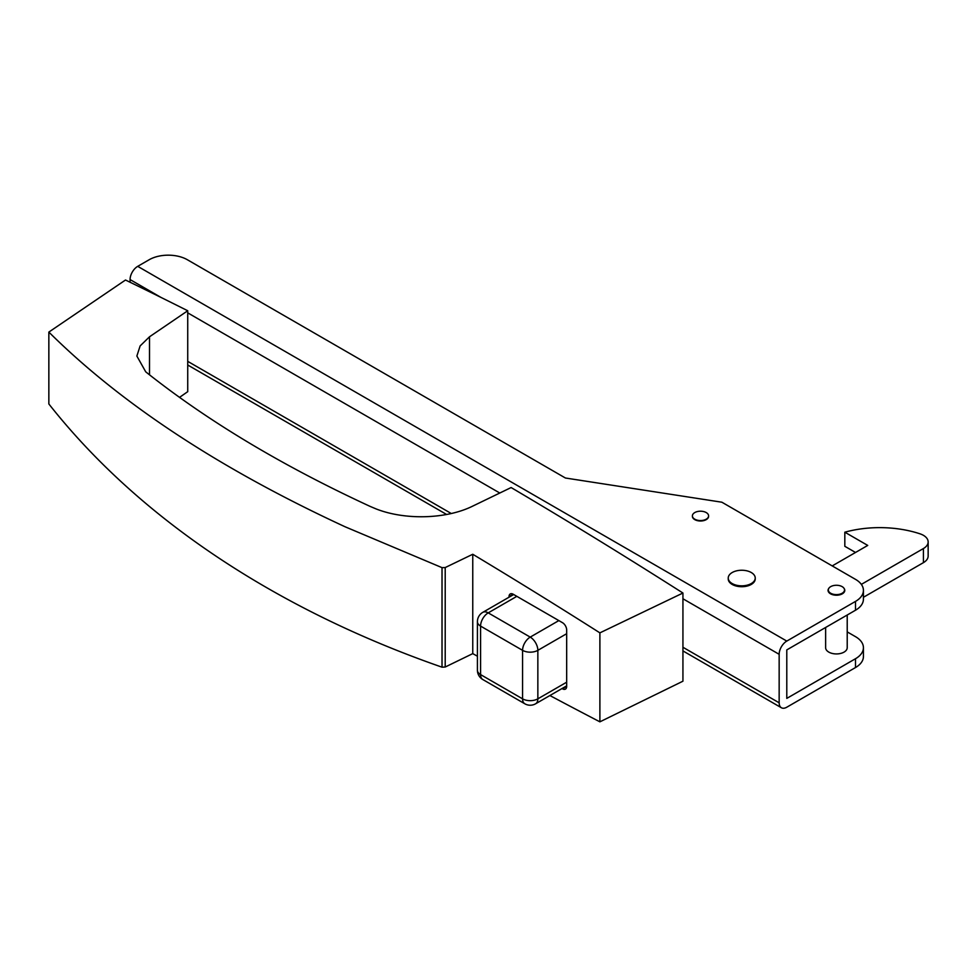 <?xml version="1.0" encoding="UTF-8"?>
<svg xmlns="http://www.w3.org/2000/svg" width="977" height="977" viewBox="0 0 977 977"><rect width="100%" height="100%" fill="white"/><g stroke="black" fill="none" stroke-linecap="round" stroke-linejoin="round"><path stroke-width="1.47" d="M48.85 332.082C121.429 404.087 220.167 468.972 345.052 526.762L442.019 567.649L445.207 567.564L472.758 554.264L472.758 653.625L445.207 667.022L442.019 667.181C275.221 609.123 138.71 517.895 48.85 403.965L48.85 332.082L125.496 280.02A6012.849 3471.537 60 0 1 187.731 310.759L187.731 391.667L179.536 397.37M472.758 554.264A6012.849 3471.537 60 0 1 599.89 632.864L682.935 593.027A6012.849 3471.537 60 0 0 511.118 487.547L472.88 506.037C446.391 519.263 404.832 520.301 376.011 508.883L370.161 506.416C282.353 465.834 207.551 420.977 145.732 371.846L136.865 356.043L140.126 345.931L149.505 336.796L187.731 310.759M682.935 593.027L682.935 681.201L599.89 721.832A6012.849 3471.537 60 0 1 549.904 695.539M599.89 632.864L599.89 721.832M566.672 686.391A5.935 3.432 60 0 1 565.451 689.103A5.935 3.432 60 0 1 562.471 688.809L566.672 686.391L566.672 629.957A5.935 3.432 60 0 0 562.471 622.679L513.218 594.248L509.029 596.666A5.935 3.432 60 0 1 510.25 593.955A5.935 3.432 60 0 1 513.218 594.248M477.411 656.202A6012.849 3471.537 60 0 1 472.758 653.625M861.335 584.38L923.412 548.549A16.194 9.355 0 0 0 928.15 541.93A16.194 9.355 0 0 0 923.412 535.323A16.194 9.355 0 0 0 920.004 533.821A80.993 46.762 0 0 0 844.824 532.196L867.735 545.422L832.221 565.915M844.824 532.196L844.824 546.302L855.51 552.469M863.424 597.289L923.412 562.654A16.194 9.355 0 0 0 928.15 556.035L928.15 541.93M694.769 519.19A8.097 4.677 180 0 1 692.4 515.88A8.097 4.677 180 0 1 697.395 511.557A8.097 4.677 180 0 1 706.224 512.571A8.097 4.677 180 0 1 708.594 515.88A8.097 4.677 180 0 1 703.599 520.204A8.097 4.677 180 0 1 694.769 519.19M708.594 516.1A8.097 4.677 180 0 1 708.594 516.32A8.097 4.677 180 0 1 703.599 520.643A8.097 4.677 180 0 1 694.769 519.63A8.097 4.677 180 0 1 692.4 516.32A8.097 4.677 180 0 1 692.412 516.1M847.218 615.009L847.218 647.702A10.796 6.241 180 0 1 844.055 652.111A10.796 6.241 180 0 1 832.294 653.454A10.796 6.241 180 0 1 825.626 647.702L825.626 627.478M842.15 593.247A8.097 4.677 0 0 0 844.519 589.949A8.097 4.677 0 0 0 839.524 585.626A8.097 4.677 0 0 0 830.694 586.64A8.097 4.677 0 0 0 828.325 589.949A8.097 4.677 0 0 0 833.32 594.26A8.097 4.677 0 0 0 842.15 593.247M732.188 572.534A13.495 7.792 180 0 1 746.904 570.837A13.495 7.792 180 0 1 755.233 578.042A13.495 7.792 180 0 1 751.276 583.55A13.495 7.792 180 0 1 736.573 585.247A13.495 7.792 180 0 1 728.231 578.042A13.495 7.792 180 0 1 732.188 572.534M755.209 578.482A13.495 7.792 180 0 1 755.233 578.921A13.495 7.792 180 0 1 751.276 584.429A13.495 7.792 180 0 1 736.573 586.127A13.495 7.792 180 0 1 728.231 578.921A13.495 7.792 180 0 1 728.256 578.482M844.116 588.484A8.366 4.836 180 0 1 844.787 590.389A8.366 4.836 180 0 1 842.345 593.808A8.366 4.836 180 0 1 833.222 594.846A8.366 4.836 180 0 1 828.056 590.389A8.366 4.836 180 0 1 828.728 588.484M863.424 590.389L863.424 599.206A27.002 15.583 180 0 1 855.51 610.222L786.79 649.9L786.79 698.396L855.51 658.718A27.002 15.583 0 0 0 863.424 647.702L863.424 656.52A27.002 15.583 180 0 1 855.51 667.535L786.79 707.214A10.796 6.241 -60 0 1 781.392 707.751A10.796 6.241 -60 0 1 779.157 702.805L779.157 654.309A10.796 6.241 -60 0 1 786.79 641.083L855.51 601.405A27.002 15.583 0 0 0 863.424 590.389A27.002 15.583 0 0 0 855.51 579.361L721.881 502.215L565.414 478.009L187.352 259.735A27.002 15.583 0 0 0 149.176 259.735L137.72 266.342L786.79 641.083M863.424 647.702A27.002 15.583 0 0 0 855.51 636.674L847.218 631.887M130.075 282.243L130.075 279.569A10.796 6.241 -60 0 1 137.72 266.342M149.505 336.796L149.505 374.826M442.019 667.181L442.019 567.649M445.207 567.564L445.207 667.022M923.412 548.549L923.412 562.654M187.731 361.356L451.252 513.499M682.935 647.262L779.157 702.805M130.075 279.569L161.01 297.435M187.731 312.86L499.784 493.019M682.935 598.767L779.157 654.309M855.51 667.535L855.51 658.718M855.51 610.222L855.51 601.405M566.672 633.707L537.851 650.34A10.796 6.241 180 0 1 522.573 650.34L480.574 626.098A10.796 6.241 180 0 1 477.411 621.69L477.411 670.185A10.796 6.241 0 0 0 480.574 674.594L480.574 626.098A10.796 6.241 -60 0 1 488.219 612.872L530.218 637.114L558.844 620.59M477.411 670.185A10.796 10.796 0 0 0 482.821 679.54L524.82 703.782A10.796 10.796 0 0 0 535.616 703.782A10.796 6.241 -120 0 0 537.851 698.836L537.851 650.34A10.796 6.241 -120 0 0 530.218 637.114A10.796 6.241 -60 0 0 522.573 650.34L522.573 698.836A10.796 6.241 0 0 0 537.851 698.836L566.672 682.202M482.821 679.54A10.796 6.241 -60 0 1 480.574 674.594L522.573 698.836A10.796 6.241 -60 0 0 524.82 703.782M516.845 596.336L488.219 612.872A10.796 6.241 60 0 0 482.821 612.335A10.796 10.796 0 0 0 477.411 621.69M844.519 591.598L844.519 589.949M755.233 578.042L755.233 578.921M187.731 365.007L446.611 514.476M682.935 650.914L781.392 707.751M728.231 578.042L728.231 578.921M828.325 591.598L828.325 589.949M482.821 612.335L513.682 594.517M535.616 703.782L566.672 685.854"/></g></svg>
